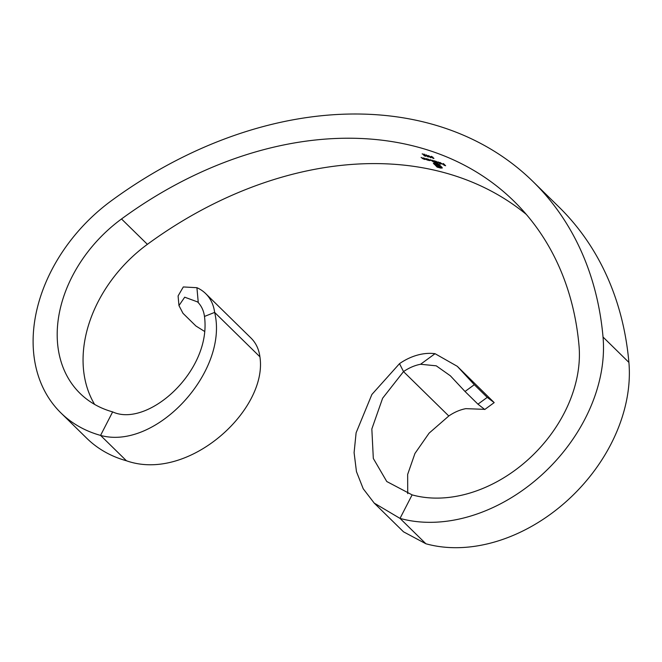 <?xml version="1.0" encoding="UTF-8"?>
<svg xmlns="http://www.w3.org/2000/svg" width="662" height="662" viewBox="0 0 662 662"><rect width="100%" height="100%" fill="white"/><g stroke="black" fill="none" stroke-linecap="round" stroke-linejoin="round"><path stroke-width="0.99" d="M427.834 155.884L428.645 156.762L428.182 157.026L425.451 155.173L425.956 154.825L427.776 155.793M440.511 164.151A366.012 274.126 -45.6 0 0 440.213 164.052L438.012 161.9A366.012 274.126 134.4 0 1 438.318 162L440.511 164.151M438.194 162.488L437.681 162.885L436.341 162.273L437.276 163.183A366.012 274.126 -45.6 0 0 436.97 163.1L434.777 160.949A366.012 274.126 134.4 0 1 435.083 161.031L438.194 162.488L437.748 162.761M94.608 404.399A126.442 94.699 134.4 0 1 147.386 244.336A366.012 274.126 134.4 0 1 526.315 214.414M126.434 460.769C188.695 482.755 268.127 409.464 259.909 356.793L214.637 312.406C229.052 371.15 156.042 450.748 100.566 435.406A153.783 115.171 134.4 0 1 60.896 412.906L86.763 438.269A153.783 115.171 134.4 0 0 126.434 460.769L100.566 435.406L112.648 411.888A126.442 94.699 134.4 0 1 80.036 393.385A126.442 94.699 134.4 0 1 121.518 218.965A366.012 274.126 134.4 0 1 513.935 201.157A366.012 274.126 134.4 0 1 579.027 345.763A126.442 94.699 134.4 0 1 527.581 460.09A126.442 94.699 134.4 0 1 412.112 494.878L386.774 481.522L373.318 458.452L371.837 428.984L382.611 398.251L403.522 371.605L448.795 415.993L429.092 433.155L414.95 453.453L407.651 474.439L407.718 493.653M430.482 160.312L428.893 160.461A366.012 274.126 -45.6 0 0 428.587 160.386L427.023 158.855A366.012 274.126 134.4 0 1 427.338 158.93L430.482 160.312L430.027 160.618M427.023 159.368L425.989 158.59A366.012 274.126 134.4 0 1 426.303 158.673L427.867 160.204A366.012 274.126 -45.6 0 0 427.553 160.13L424.061 158.127A366.012 274.126 134.4 0 1 424.375 158.201L425.509 159.277L426.932 159.55L426.477 159.741M427.354 159.699L426.684 159.782M424.061 158.657L423.026 157.879A366.012 274.126 134.4 0 1 423.349 157.953L424.905 159.484A366.012 274.126 -45.6 0 0 424.59 159.41L421.09 157.432A366.012 274.126 134.4 0 1 421.404 157.506L422.538 158.582L423.97 158.83L423.506 159.037M424.392 158.979L423.713 159.07M432.551 157.482L432.245 157.788L433.651 158.21A366.012 274.126 134.4 0 1 433.958 158.301L433.494 158.532L430.763 156.662L431.252 156.331L433.022 157.291A366.012 274.126 -45.6 0 0 432.716 157.2L431.053 156.728L432.551 157.482M431.533 156.422L431.053 156.728M432.774 157.697L432.245 157.788M434.346 161.801L433.759 160.659A366.012 274.126 134.4 0 1 434.073 160.742L435.637 162.273A366.012 274.126 -45.6 0 0 435.323 162.19L432.758 161.495L430.317 159.708A366.012 274.126 134.4 0 1 430.623 159.79L432.625 161.321L432.046 160.179A366.012 274.126 134.4 0 1 432.352 160.262L434.346 161.801L434.495 161.156M432.625 161.321L432.725 160.626M433.37 161.255L432.832 161.363M440.445 163.514L439.626 162.893A366.012 274.126 134.4 0 1 441.844 163.588L439.419 162.604L440.139 162.538L442.423 164.143L440.478 163.431M439.502 162.447L440.139 162.538M440.42 162.637L439.783 162.778M441.827 167.213L442.315 167.974L440.776 168.107A366.012 274.126 -45.6 0 0 437.16 167.13L433.312 163.092L434.876 162.893A366.012 274.126 134.4 0 1 435.472 163.059L435.869 163.448A366.012 274.126 -45.6 0 0 435.273 163.282L434.14 163.249L434.446 164.002L437.408 166.907A366.012 274.126 134.4 0 1 440.379 167.718L441.488 167.759L441.19 167.023L438.219 164.118A366.012 274.126 -45.6 0 0 437.35 163.87L440.197 166.766L438.765 166.94A366.012 274.126 -45.6 0 0 437.789 166.675L437.276 166.17A366.012 274.126 134.4 0 1 438.393 166.468L439.171 166.526L438.418 165.541A366.012 274.126 -45.6 0 0 435.935 164.855L435.422 164.35A366.012 274.126 134.4 0 1 437.905 165.037L436.051 163.224A366.012 274.126 134.4 0 1 438.459 163.911L441.827 167.213M441.488 167.759L441.339 166.733L441.645 167.461M434.595 163.704L434.14 163.249L434.446 164.002M424.516 154.486L424.052 155.471L425.55 155.818A366.012 274.126 134.4 0 1 425.865 155.901L425.443 156.306L423.763 155.413L423.994 154.503A366.012 274.126 -45.6 0 0 422.373 154.089L422.157 153.874A366.012 274.126 134.4 0 1 424.516 154.486M430.888 156.993L430.863 157.771L428.554 156.331L428.62 155.57L430.954 157.589M428.628 156.182L428.62 155.57M442.886 164.118A366.012 274.126 134.4 0 1 444.227 164.557L443.184 163.539A366.012 274.126 134.4 0 1 443.482 163.638L445.625 165.732A366.012 274.126 -45.6 0 0 443.979 165.194L443.763 164.979A366.012 274.126 134.4 0 1 445.104 165.417L444.442 164.772A366.012 274.126 -45.6 0 0 443.101 164.333L442.886 164.118M60.896 412.906A153.783 115.171 134.4 0 1 111.34 200.776A393.352 294.607 134.4 0 1 533.076 181.636A393.352 294.607 134.4 0 1 603.032 337.041A153.783 115.171 134.4 0 1 540.457 476.086A153.783 115.171 134.4 0 1 400.022 518.396L412.112 494.878M533.076 181.636L558.951 206.999A393.352 294.607 134.4 0 1 628.9 362.412A153.783 115.171 134.4 0 1 566.324 501.448A153.783 115.171 134.4 0 1 425.898 543.767L400.022 518.396L374.22 503.103L363.223 488.771L356.462 471.642L354.096 452.659L356.106 432.807L371.878 394.478L399.517 363.645L403.522 371.605A39.646 29.691 134.4 0 1 420.56 364.265L435.042 353.69L457.301 366.326L474.306 384.705L465.022 391.482L450.375 375.809L436.25 365.821L420.56 364.265M425.898 543.767L403.506 531.818L374.22 503.103M448.795 415.993A39.646 29.691 134.4 0 1 465.833 408.653L484.41 409.348M487.24 397.382L494.191 402.604L484.741 409.505L477.956 404.168L487.24 397.382L474.306 384.705M465.022 391.482L477.956 404.168M399.517 363.645A51.264 38.388 134.4 0 1 435.042 353.69M494.191 402.604L457.301 366.326M112.648 411.888C147.502 428.107 211.906 371.175 204.467 316.444A39.646 29.691 -45.6 0 0 198.277 302.658L196.92 287.697L183.308 286.952L178.086 295.947L178.963 305.571L184.706 297.197L197.541 301.905L198.277 302.658M196.92 287.697A51.264 38.388 -45.6 0 1 205.675 293.605A51.264 38.388 -45.6 0 1 214.637 312.406L204.467 316.444M204.368 331.29L195.919 326.002L182.985 313.316L178.963 305.571M259.909 356.793A51.264 38.388 -45.6 0 0 250.948 337.992L205.675 293.605M430.234 160.096L428.115 159.691L429.754 160.568L430.168 160.229L429.754 160.568M428.587 159.244L428.115 159.691M437.946 162.273L435.861 161.801L437.88 162.397L437.491 162.703M436.316 161.379L435.861 161.801M440.18 163.067L442.009 163.771A366.012 274.126 -45.6 0 0 440.122 163.175M436.688 163.398L437.905 165.037M436.084 164.565A366.359 274.382 134.4 0 1 438.567 165.243L438.418 165.541M438.567 165.243L438.898 166.005M439.047 165.715L439.32 166.236M437.946 166.385A366.359 274.382 134.4 0 1 438.914 166.65L438.765 166.94M438.914 166.65L439.733 167.147M437.16 167.13L437.317 166.832A366.359 274.382 134.4 0 1 437.342 166.841L433.8 163.828M424.21 154.701L424.665 154.188M428.388 156.563L426.965 156.306L427.975 156.82M427.528 155.587L425.757 155.256L427.056 155.926M426.237 154.916L425.757 155.256M428.885 155.661L428.455 155.934L428.86 156.422L430.631 157.556L430.581 156.911L428.455 155.934M430.631 157.556L430.648 156.77M121.518 218.965L147.386 244.336M628.9 362.412L603.032 337.041"/></g></svg>

